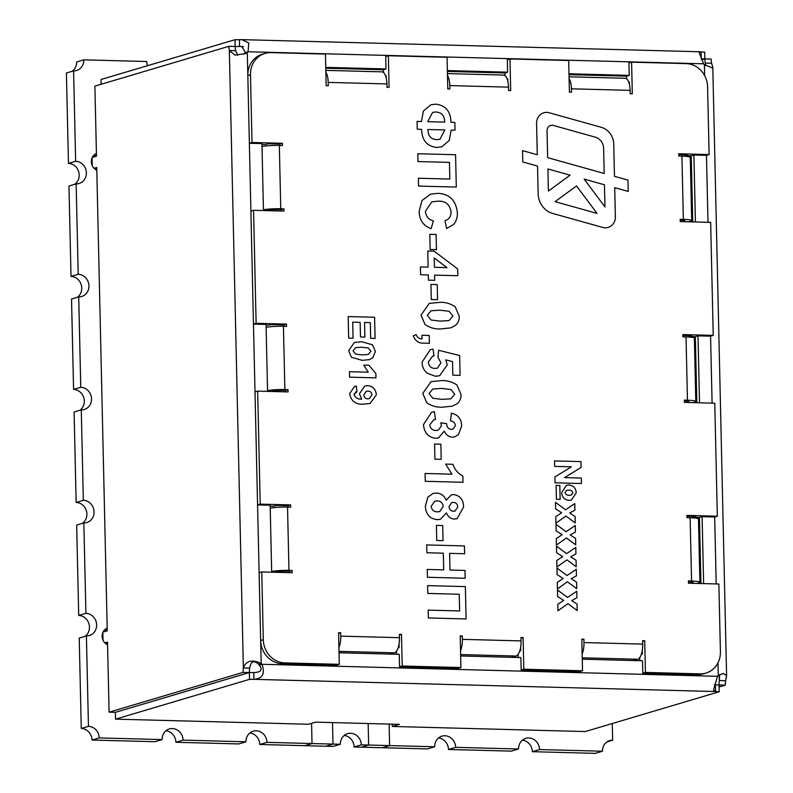 <?xml version="1.0" encoding="UTF-8"?>
<svg xmlns="http://www.w3.org/2000/svg" width="793" height="793" viewBox="0 0 793 793"><rect width="100%" height="100%" fill="white"/><g stroke="black" fill="none" stroke-linecap="round" stroke-linejoin="round"><path stroke-width="1.19" d="M605.158 227.799A11.38 10.408 73.5 0 0 608.142 227.413A11.38 10.408 73.5 0 0 615.378 216.776L614.724 187.654L628.234 191.43L627.977 180.11L614.466 176.333L613.732 144.118A17.069 15.602 73.5 0 0 601.253 127.306L549.222 112.755A11.38 10.408 73.5 0 0 543.82 112.775A11.38 10.408 73.5 0 0 536.574 123.411L537.287 154.754L522.528 150.63L522.785 161.941L537.535 166.074L538.169 193.839A19.914 18.209 73.5 0 0 552.731 213.456L602.739 227.432A11.38 10.408 73.5 0 0 605.158 227.799M608.142 227.413A11.38 10.408 73.5 0 0 615.378 216.776L614.724 187.654L628.234 191.43L627.977 180.11L614.466 176.333L613.732 144.118A17.069 15.602 73.5 0 0 601.253 127.306L549.212 112.755A11.38 10.408 73.5 0 0 543.81 112.775M228.88 46.321L235.164 46.49L235.025 39.7A10.24 1.19 178.7 0 0 239.407 39.69L241.984 39.65L248.794 43.02L248.06 51.753A10.24 9.367 -106.5 0 1 247.307 52.566L245.473 53.627L234.887 55.104L229.346 50.524A10.24 3.975 -88.5 0 1 228.88 46.321L94.892 86.13L96.419 153.455A9.1 8.326 73.5 0 0 91.364 161.693A9.1 8.326 73.5 0 0 96.796 170.217L107.184 628.096A9.1 8.326 73.5 0 0 102.138 636.343A9.1 8.326 73.5 0 0 107.57 644.858L109.097 712.183L115.382 712.352L115.56 719.142L308.447 724.247L315.515 722.145L399.394 724.356L392.317 726.457L585.214 731.562L719.201 691.754L719.043 684.974A10.24 1.19 -1.3 0 1 715.425 684.755L714.285 684.637M96.389 156.211A9.1 8.326 73.5 0 0 93.842 155.19M107.154 630.861A9.1 8.326 73.5 0 0 104.617 629.84M147.548 65.68A11.38 10.408 73.5 0 1 146.715 61.507L83.81 59.842A11.38 10.408 73.5 0 1 76.574 70.478A11.38 10.408 73.5 0 1 73.59 70.864L75.642 161.276A11.38 10.408 73.5 0 1 86.229 171.219A11.38 10.408 73.5 0 1 79.131 183.49A11.38 10.408 73.5 0 1 76.148 183.877L78.2 274.289A11.38 10.408 73.5 0 1 88.796 284.231A11.38 10.408 73.5 0 1 81.699 296.503A11.38 10.408 73.5 0 1 78.715 296.889L80.767 387.301A11.38 10.408 73.5 0 1 91.364 397.243A11.38 10.408 73.5 0 1 84.266 409.515A11.38 10.408 73.5 0 1 81.282 409.902L83.334 500.314A11.38 10.408 73.5 0 1 93.931 510.256A11.38 10.408 73.5 0 1 86.833 522.528A11.38 10.408 73.5 0 1 83.85 522.914L85.902 613.326A11.38 10.408 73.5 0 1 96.488 623.268A11.38 10.408 73.5 0 1 89.391 635.53A11.38 10.408 73.5 0 1 86.407 635.927L88.459 726.338A11.38 10.408 73.5 0 1 99.204 737.916L162.109 739.582A11.38 10.408 73.5 0 1 169.345 728.945A11.38 10.408 73.5 0 1 183.074 740.127L245.979 741.792A11.38 10.408 73.5 0 1 253.225 731.166A11.38 10.408 73.5 0 1 266.944 742.347L259.757 744.478L304.839 745.678L325.814 746.233L333.001 744.092L340.336 744.29A11.38 10.408 73.5 0 1 347.582 733.654A11.38 10.408 73.5 0 1 361.301 744.845L354.114 746.976L382.424 747.73L389.611 745.589L434.693 746.778A11.38 10.408 -106.5 0 1 441.939 736.152A11.38 10.408 -106.5 0 1 455.658 747.333L518.563 748.998A11.38 10.408 -106.5 0 1 525.809 738.362A11.38 10.408 -106.5 0 1 539.537 749.554L532.351 751.685L595.256 753.35L602.442 751.219L539.537 749.554M522.438 740.166A11.38 10.408 -106.5 0 1 532.351 751.685M518.563 748.998L511.376 751.13L448.471 749.474L455.658 747.333M438.559 737.946A11.38 10.408 -106.5 0 1 448.471 749.474M434.693 746.778L427.506 748.919L382.424 747.73M354.114 746.976A11.38 10.408 73.5 0 0 344.202 735.458M340.336 744.29L333.149 746.421L325.814 746.233L333.001 744.092L332.505 722.592L333.001 744.092L312.026 743.537L311.57 723.315M259.757 744.478A11.38 10.408 73.5 0 0 249.845 732.96M245.979 741.792L238.792 743.933L175.887 742.268A11.38 10.408 73.5 0 0 165.975 730.75M183.074 740.127L175.887 742.268M162.109 739.582L154.922 741.713L92.018 740.047A11.38 10.408 73.5 0 0 81.273 728.47L79.221 638.058L86.407 635.927M361.459 747.175L368.646 745.033L389.611 745.589L389.125 724.088L389.611 745.589L382.424 747.72M612.285 723.513L612.662 740.186A11.38 10.408 73.5 0 0 609.678 740.583A11.38 10.408 73.5 0 0 602.442 751.219M392.317 726.457L392.267 724.168M266.944 742.347L312.026 743.537L304.839 745.678M235.025 39.7L101.038 79.498L101.147 84.276M361.301 744.845L368.646 745.033L368.16 723.533M83.81 59.842L76.624 61.983A11.38 10.408 73.5 0 1 72.104 71.311M73.59 70.864L66.404 73.006L68.456 163.417L75.642 161.276M76.148 183.877L68.961 186.018L71.013 276.43L78.2 274.289M74.661 184.323A11.38 10.408 73.5 0 0 78.685 171.754A11.38 10.408 73.5 0 0 68.456 163.417M78.715 296.889L71.529 299.03L73.58 389.432L80.767 387.301M77.228 297.335A11.38 10.408 73.5 0 0 81.243 284.766A11.38 10.408 73.5 0 0 71.013 276.43M81.282 409.902L74.096 412.043L76.148 502.445L83.334 500.314M79.796 410.348A11.38 10.408 73.5 0 0 83.81 397.779A11.38 10.408 73.5 0 0 73.58 389.432M83.85 522.914L76.663 525.055L78.715 615.457L85.902 613.326M82.353 523.36A11.38 10.408 73.5 0 0 86.378 510.781A11.38 10.408 73.5 0 0 76.148 502.445M84.92 636.373A11.38 10.408 73.5 0 0 88.945 623.794A11.38 10.408 73.5 0 0 78.715 615.457M88.459 726.338L81.273 728.47M99.204 737.916L92.018 740.047M612.662 740.186L606.972 741.881M104.854 642.925L107.511 642.132L107.57 644.858M94.08 168.275L96.736 167.482L96.796 170.217M107.184 628.096L107.253 630.832L103.04 632.08M96.419 153.455L96.478 156.181L92.275 157.43M235.134 46.49L235.184 46.48A10.24 1.19 178.7 0 0 239.555 46.47L241.796 46.48L245.404 52.546A10.24 9.367 -106.5 0 1 244.66 53.359L247.307 52.566L260.649 640.526A22.759 20.806 73.5 0 0 282.13 663.682L336.648 665.119L339.305 664.336L338.581 632.695L340.683 632.745L340.752 636.135L399.464 637.691A13.659 5.303 91.5 0 1 394.468 652.827L390.146 654.116M249.369 672.543L243.084 672.375A10.24 3.975 91.5 0 1 243.362 667.954C246.018 660.747 251.956 659.241 261.175 663.424A10.24 9.367 -106.5 0 1 261.958 664.276C265.278 673.604 262.602 678.62 253.919 679.333L253.76 672.553C261.066 672.276 262.919 669.778 259.311 665.069A10.24 9.367 -106.5 0 0 258.518 664.217C253.859 660.024 250.905 661.322 249.646 668.122A10.24 3.975 91.5 0 0 249.369 672.543L115.382 712.352L249.389 672.563A10.24 1.19 178.7 0 0 253.76 672.553M719.201 691.754A10.24 1.19 -1.3 0 1 715.573 691.536L713.502 689.95L717.526 676.32A10.24 9.367 -106.5 0 1 718.28 675.507L723.325 673.455L726.596 675.586L725.625 680.701L719.34 680.533L719.618 674.684M697.156 583.44L698.841 582.944A13.659 1.576 178.7 0 0 699.912 582.3A13.659 1.576 178.7 0 0 691.565 581.031L688.413 580.952L688.463 583.212L718.874 584.015L720.411 651.816A22.759 20.806 -106.5 0 1 705.919 673.088L703.272 673.872A22.759 20.806 -106.5 0 1 697.305 674.655L699.951 673.872L645.433 672.424L644.719 640.784L642.617 640.724L642.697 644.114A13.659 5.303 91.5 0 1 637.701 659.251L633.369 660.539M582.27 659.191L642.499 660.787L642.786 673.217L697.305 674.655M460.654 655.98L520.892 657.566L521.17 669.996L579.881 671.552L582.528 670.769L581.814 639.118L583.916 639.178L583.985 642.568L642.697 644.114M339.037 652.758L399.276 654.354L399.553 666.784L458.265 668.34L460.921 667.547L460.198 635.907L462.299 635.966L462.369 639.356L521.08 640.903A13.659 5.303 91.5 0 1 516.084 656.039L511.753 657.328M255.009 391.901L257.666 391.118L260.223 504.12L257.576 504.913L270.155 505.24L271.672 572.189M250.905 211.087L253.562 210.294L256.119 323.306L253.473 324.089L266.051 324.426L267.568 391.375M250.479 74.681A22.759 20.806 -106.5 0 1 264.971 53.418L262.314 54.202A22.759 20.806 -106.5 0 0 247.832 75.464L250.479 74.681L252.015 142.492L249.369 143.275L261.948 143.612L263.464 210.551M325.824 70.369L381.958 71.856A13.659 5.303 91.5 0 1 386.905 83.929L386.974 87.319L389.076 87.379L388.362 55.738L385.705 56.521L385.983 68.951L325.754 67.365M447.44 73.59L503.575 75.067A13.659 5.303 91.5 0 1 508.521 87.151L508.591 90.541L510.692 90.59L509.968 58.95L507.322 59.743L507.599 72.173L447.371 70.577M569.057 76.802L625.191 78.289A13.659 5.303 91.5 0 1 630.128 90.362L630.207 93.752L632.308 93.812L631.585 62.161L628.938 62.954L629.216 75.385L568.987 73.789M701.587 59.881L704.858 58.91L711.143 59.069A10.24 3.975 -88.5 0 0 711.618 63.271L712.788 67.108L712.015 67.841L704.412 64.649A10.24 9.367 -106.5 0 1 703.629 63.797L699.01 52.249L701.062 51.892L701.21 58.672A10.24 1.19 -1.3 0 0 704.838 58.89L701.577 59.862M707.99 222.308L706.474 155.359L693.895 155.022L695.411 221.971M712.094 403.122L710.578 336.173L697.999 335.845L699.515 402.794M716.198 583.945L714.681 516.996L702.102 516.659L703.619 583.608M700.943 583.539L699.446 517.452L693.161 517.284L693.141 516.421M696.839 402.725L695.342 336.629L689.058 336.46L689.038 335.608M692.745 221.901L691.238 155.815L684.954 155.646L684.934 154.784M626.629 78.844L626.569 76.168L569.007 74.651M505.012 75.632L504.953 72.956L447.391 71.439M383.396 72.421L383.336 69.744L325.774 68.218M252.015 142.492L282.427 143.295L279.77 144.078L268.242 143.771L265.586 144.564L261.968 144.465M256.119 323.306L286.531 324.109L283.874 324.902L272.346 324.595L266.071 325.289M260.223 504.12L290.625 504.923L287.978 505.716L276.45 505.409L273.793 506.202L270.175 506.103M396.599 654.284L396.53 651.122M518.216 657.496L518.146 654.334M639.832 660.708L639.763 657.546M704.838 58.89L704.69 52.11A10.24 1.19 -1.3 0 1 701.062 51.892M244.66 53.359L243.937 54.231M237.761 55.302L235.64 50.693A10.24 3.975 -88.5 0 1 235.164 46.49M243.084 672.375L109.097 712.183M92.246 165.549L92.067 157.886M103.011 640.189L102.842 632.536M115.56 719.142L249.547 679.343A10.24 1.19 178.7 0 0 253.919 679.333L715.573 691.536L715.425 684.755M249.547 679.343L249.389 672.563M704.858 58.91A10.24 3.975 -88.5 0 0 705.324 63.103L705.74 65.532M719.092 686.986L725.347 685.122A10.24 3.975 91.5 0 1 725.625 680.701M725.347 685.122L719.013 684.974M719.063 684.954A10.24 3.975 91.5 0 1 719.34 680.533L719.211 674.922M249.646 668.122L243.362 667.954L229.346 50.524L235.64 50.693M703.629 63.797L248.06 51.753L245.404 52.546M239.407 39.69L239.555 46.47L243.362 46.569M711.618 63.271L705.324 63.103L705.374 65.304M717.526 676.32L261.958 664.276L259.311 665.069M259.113 572.715L261.759 571.931L263.306 639.743L260.649 640.526L261.175 663.424L258.518 664.217M96.766 168.909L94.694 168.859M107.541 643.559L105.469 643.51M641.319 654.314L642.35 654.007L642.271 650.409M642.786 673.217L645.433 672.424M642.637 641.398L644.719 640.784M519.702 651.093L520.733 650.785L520.654 647.187M521.17 669.996L523.826 669.213L523.102 637.572L521.011 637.513L521.08 640.903M521.021 638.187L523.102 637.572M398.086 647.881L399.117 647.574L399.038 643.975M399.553 666.784L402.21 666.001L401.486 634.35L399.394 634.301L399.464 637.691M399.404 634.975L401.486 634.35M261.759 571.931L292.171 572.734L292.121 570.474L288.969 570.395A13.659 1.576 178.7 0 0 271.662 571.485M257.666 391.118L288.067 391.92L288.018 389.66L284.865 389.571A13.659 1.576 178.7 0 0 267.558 390.662M253.562 210.294L283.963 211.097L283.914 208.837L280.762 208.757A13.659 1.576 178.7 0 0 263.454 209.848M264.971 53.418A22.759 20.806 -106.5 0 1 270.938 52.635L325.457 54.073L326.171 85.713L328.272 85.773L328.193 82.383A13.659 5.303 -88.5 0 0 325.864 72.232M383.336 69.744L385.983 68.951M385.586 75.9L386.141 75.731L386.191 77.982M388.362 55.738L447.064 57.284L447.787 88.935L449.879 88.985L449.809 85.594A13.659 5.303 -88.5 0 0 447.48 75.444M504.953 72.956L507.599 72.173M507.193 79.112L507.758 78.953L507.807 81.203M509.968 58.95L568.68 60.506L569.404 92.147L571.495 92.196L571.426 88.806A13.659 5.303 -88.5 0 0 569.096 78.656M626.569 76.168L629.216 75.385M628.809 82.333L629.374 82.165L629.424 84.415M684.954 155.646L687.6 154.853L678.739 154.625M691.238 155.815L693.895 155.022M706.474 155.359L709.12 154.566L678.719 153.763L678.768 156.023L681.921 156.112A13.659 1.576 -1.3 0 1 690.267 157.371L691.704 220.662A13.659 1.576 178.7 0 0 683.358 219.393L680.206 219.314L680.265 221.574L710.667 222.377L713.224 335.389L682.823 334.587L682.872 336.847L686.024 336.926A13.659 1.576 -1.3 0 1 694.371 338.195L695.808 401.476A13.659 1.576 178.7 0 0 687.462 400.217L684.309 400.128L684.359 402.388L714.771 403.191L717.328 516.203L686.926 515.4L686.976 517.66L690.128 517.75A13.659 1.576 -1.3 0 1 698.474 519.009L699.912 582.3M689.058 336.46L691.704 335.677L682.842 335.439M695.342 336.629L697.999 335.845M710.578 336.173L713.224 335.389M693.161 517.284L695.808 516.491L686.946 516.263M699.446 517.452L702.102 516.659M714.681 516.996L717.328 516.203M275.696 572.298L277.381 571.803A6.83 0.793 178.7 0 1 286.323 571.178L289.465 571.257L289.495 572.665M287.978 505.716L288.008 507.114M271.593 391.484L273.278 390.979A6.83 0.793 178.7 0 1 282.219 390.364L285.361 390.443L285.391 391.841M283.874 324.902L283.904 326.3M267.489 210.66L269.174 210.165A6.83 0.793 178.7 0 1 278.115 209.54L281.257 209.63L281.287 211.027M279.77 144.078L279.8 145.476M680.225 220.167L680.701 220.186A6.83 0.793 178.7 0 1 684.874 220.821A6.83 0.793 178.7 0 1 684.339 221.138L682.664 221.634M684.329 400.99L684.805 401A6.83 0.793 178.7 0 1 688.978 401.635A6.83 0.793 178.7 0 1 688.443 401.952L686.768 402.457M688.433 581.804L688.909 581.824A6.83 0.793 178.7 0 1 693.082 582.449A6.83 0.793 178.7 0 1 692.547 582.776L690.872 583.271M402.21 666.001L460.921 667.547M523.826 669.213L582.528 670.769M705.919 673.088A22.759 20.806 -106.5 0 1 699.951 673.872M631.585 62.161L686.104 63.609A22.759 20.806 -106.5 0 1 707.584 86.764L709.12 154.566M262.017 146.556A13.659 1.576 -1.3 0 1 279.324 145.466L282.477 145.555L282.427 143.295M266.121 327.38A13.659 1.576 -1.3 0 1 283.428 326.29L286.58 326.369L286.531 324.109M270.225 508.194A13.659 1.576 -1.3 0 1 287.532 507.104L290.684 507.193L290.625 504.923M263.306 639.743A22.759 20.806 73.5 0 0 284.786 662.898L339.305 664.336M375.971 377.874L349.544 377.171L349.426 371.699L368.23 372.195L363.828 365.147L368.914 365.276L375.872 373.483L375.971 377.874L375.872 373.483L368.914 365.276L363.828 365.147L368.23 372.195L349.426 371.699M348.662 338.105L348.177 316.566L374.593 317.259L375.079 338.442L370.668 338.324L370.311 322.622L364.552 322.473L364.889 337.075L360.488 336.956L360.151 322.354L352.697 322.156L353.063 338.224L348.662 338.105M561.672 492.612L566.44 485.306L568.809 485.009C573.319 485.385 575.797 488.002 576.233 492.84L571.406 500.056L569.037 500.343C564.576 499.927 562.118 497.35 561.672 492.612L566.43 485.306L568.809 485.009C573.319 485.385 575.797 488.002 576.233 492.84L571.406 500.056L569.037 500.343M555.615 508.868L555.467 502.356L565.578 509.81L574.786 503.595L574.935 510.107L569.701 513.002L575.084 516.441L575.232 522.944L565.934 516.055L555.943 523.162L555.794 516.659L561.682 512.784L555.615 508.868M556.607 552.681L556.458 546.169L566.569 553.623L575.787 547.408L575.926 553.92L570.692 556.815L576.075 560.255L576.224 566.757L566.926 559.868L556.934 566.975L556.785 560.473L562.673 556.597L556.607 552.681M557.598 596.495L557.449 589.982L567.56 597.436L576.779 591.221L576.927 597.734L571.684 600.628L577.066 604.068L577.215 610.57L567.917 603.681L557.925 610.798L557.776 604.286L563.664 600.41L557.598 596.495M426.882 552.751L426.703 544.93L464.44 545.921L464.619 553.752L449.621 553.355L449.998 570.038L464.995 570.435L465.174 578.266L427.437 577.264L427.258 569.443L443.713 569.88L443.327 553.187L426.882 552.751M436.477 493.058C441.027 493.305 444.268 495.694 446.191 500.224L451.346 494.862L453.725 494.554C460.188 495.655 463.469 499.828 463.558 507.064L457.095 518.711L454.28 519.068C450.583 518.751 447.986 516.709 446.479 512.932L440.323 519.306L437.389 519.663C429.905 518.86 425.891 514.399 425.335 506.271L427.833 497.161L432.889 493.494L436.467 493.058C441.027 493.305 444.268 495.694 446.191 500.234L451.346 494.862L453.725 494.554C460.188 495.655 463.469 499.828 463.558 507.064L457.095 518.711L454.28 519.068C450.583 518.751 447.976 516.709 446.479 512.932L440.323 519.306L437.389 519.663M434.911 459.137L434.564 444.011L440.858 444.169L441.195 459.296L434.911 459.137M456.956 385.021L461.001 394.399C461.149 398.175 459.93 401.248 457.333 403.607L452.446 406.135L442.177 407.196C436.646 407.433 431.521 405.957 426.822 402.765L422.778 393.387L431.035 381.661L441.651 380.6C447.163 380.362 452.268 381.839 456.956 385.021L461.001 394.399C461.149 398.175 459.93 401.248 457.333 403.607L452.446 406.135L442.177 407.196M416.127 334.577C417.197 337.451 419.16 338.889 422.025 338.898L421.945 335.251L429.201 335.439L429.38 343.26L424.096 343.121C418.922 343.448 415.314 341.059 413.252 335.935L416.127 334.577C417.197 337.451 419.16 338.889 422.025 338.898L421.945 335.251L429.201 335.439L429.38 343.26M431.283 299.526L430.946 284.4L437.23 284.568L437.577 299.695L431.283 299.526M430.153 249.448L429.806 234.332L436.1 234.49L436.437 249.617L430.153 249.448M417.822 153.733L455.569 154.734L456.302 187.069L418.555 186.068L418.377 178.247L449.829 179.079L449.453 162.387L418 161.554L417.822 153.733L455.569 154.734L456.302 187.069M436.765 147.458C426.941 146.269 421.896 140.232 421.618 129.338L417.267 129.219L417.088 121.398L421.44 121.507L423.373 111.07L430.946 104.755L435.813 104.17C445.616 105.34 450.672 111.377 450.959 122.291L454.835 122.39L455.013 130.221L451.138 130.111L449.225 140.53L441.711 146.854L436.765 147.458L441.701 146.854L449.225 140.53L451.138 130.111L455.013 130.221L454.835 122.39L450.959 122.291C450.672 111.377 445.616 105.34 435.813 104.17L430.946 104.755L423.373 111.07L421.44 121.507L417.088 121.398M438.232 201.184L431.808 201.868L425.415 211.255C425.9 216.42 428.547 219.631 433.374 220.87L431.124 228.632C423.373 225.866 419.368 220.127 419.13 211.414L422.005 200.5L430.589 194.166L437.498 193.353C449.344 193.779 455.965 200.232 457.363 212.693C457.571 217.312 456.282 221.267 453.507 224.588L446.598 228.513L444.972 220.652L445.577 220.494L444.972 220.652C449.016 219.473 451.048 216.588 451.058 211.989C449.859 204.505 445.577 200.907 438.232 201.184L431.808 201.868L425.415 211.255C425.9 216.42 428.547 219.631 433.374 220.87L431.124 228.632M446.598 228.513L453.507 224.588C456.282 221.267 457.561 217.312 457.363 212.702L457.363 212.693M420.568 274.745L420.389 266.914L428.131 267.122L427.764 250.955L434.039 251.123L457.67 268.936L457.829 275.726L434.604 275.112L434.723 280.325L428.428 280.167L428.309 274.943L420.568 274.745M421.004 315.158L429.251 303.422L439.877 302.361C445.388 302.123 450.493 303.6 455.182 306.792L459.226 316.159C459.375 319.936 458.156 323.009 455.559 325.368L450.672 327.896L440.402 328.956C434.871 329.194 429.747 327.717 425.048 324.525L421.004 315.148L429.261 303.422L439.877 302.361C445.388 302.123 450.493 303.6 455.182 306.792L459.226 316.159C459.375 319.936 458.156 323.009 455.559 325.368L450.672 327.896L440.402 328.956M422.064 362.114L430.361 349.624L433.047 349.098L434.019 355.898L432.552 356.186L428.349 361.955C428.815 366.128 431.025 368.289 434.97 368.428L437.458 368.16L440.948 362.867L437.914 357.088L438.648 350.288L459.643 355.532L460.089 375.347L452.833 375.158L452.525 361.618L445.755 359.844L447.282 364.899L439.649 375.723L435.307 376.259L427.169 373.166C423.829 370.301 422.134 366.624 422.064 362.114L430.351 349.624L433.047 349.098L434.019 355.898L432.552 356.186L428.349 361.955C428.815 366.128 431.025 368.289 434.97 368.428L437.458 368.16L440.948 362.867M423.482 424.552L431.66 412.191L434.395 411.686L435.466 419.527L433.672 419.864L429.776 424.879C430.351 428.507 432.383 430.371 435.882 430.49L438.142 430.222L441.414 425.92L440.799 422.798L446.677 423.69C446.727 427.12 448.332 429.003 451.495 429.34L453.001 429.162L455.43 425.563C454.914 422.738 453.269 421.212 450.483 420.974L451.395 413.173C457.819 414.551 461.258 418.714 461.714 425.663L458.523 434.554L454.815 436.854L452.307 437.181C448.65 436.794 445.963 434.782 444.239 431.114L438.499 437.934L435.585 438.301C428.18 437.211 424.156 432.631 423.482 424.552L431.66 412.191L434.395 411.686L435.456 419.527L433.672 419.864L429.776 424.879C430.351 428.507 432.383 430.371 435.882 430.49L438.142 430.222L441.404 425.92M463.003 482.293L425.256 481.292L425.078 473.471L451.951 474.174L445.666 464.113L452.922 464.301C454.805 469.674 458.116 473.58 462.854 476.018L463.003 482.293L462.854 476.018C458.116 473.58 454.805 469.674 452.922 464.301L445.656 464.113L451.951 474.174L425.078 473.471M436.755 540.499L436.408 525.372L442.702 525.541L443.049 540.667L436.755 540.499M427.625 585.611L465.362 586.612L466.096 618.946L428.359 617.945L428.18 610.124L459.633 610.957L459.256 594.264L427.804 593.432L427.625 585.611L465.362 586.612L466.096 618.946M557.102 574.588L556.954 568.075L567.064 575.53L576.283 569.315L576.432 575.827L571.188 578.721L576.57 582.161L576.719 588.664L567.421 581.775L557.429 588.882L557.281 582.379L563.169 578.503L557.102 574.588M556.111 530.775L555.962 524.262L566.073 531.716L575.282 525.501L575.431 532.014L570.197 534.908L575.579 538.348L575.728 544.85L566.43 537.961L556.438 545.069L556.289 538.566L562.178 534.69L556.111 530.775M554.525 460.911L580.942 461.615L581.081 467.454L564.566 477.604L581.319 478.04L581.438 483.522L555.021 482.818L554.892 476.98L571.406 466.829L554.654 466.393L554.525 460.911L580.942 461.615L581.081 467.454L564.566 477.604L581.319 478.04L581.438 483.522M556.101 485.405L559.818 485.504L560.136 499.372L556.408 499.283L556.101 485.405L559.818 485.504L560.136 499.372M348.613 350.694L354.382 342.477L361.816 341.733L372.541 344.836L375.367 351.398L372.799 357.841L369.379 359.616L362.193 360.359L351.438 357.256L348.613 350.694L354.392 342.477L361.816 341.733L372.541 344.836L375.367 351.398L372.799 357.841L369.379 359.616L362.193 360.359M349.584 393.715L354.521 386.488L356.305 386.112L356.989 391.603L356.017 391.782L354.005 394.607C355.403 397.888 357.97 399.385 361.717 399.087L359.407 393.814L364.76 386.013L367.555 385.676C372.859 386.112 375.793 389.165 376.358 394.845L370.073 403.478L363.353 404.172C355.779 404.678 351.2 401.189 349.584 393.715L354.521 386.488L356.305 386.112L356.989 391.603L354.005 394.607C355.393 397.888 357.97 399.385 361.717 399.097L359.407 393.814L364.76 386.013L367.555 385.676C372.859 386.112 375.793 389.165 376.358 394.845L370.073 403.478L363.353 404.172M688.948 221.802L690.634 221.306A13.659 1.576 178.7 0 0 691.704 220.662M693.052 402.616L694.737 402.12A13.659 1.576 178.7 0 0 695.808 401.476M281.257 209.63L283.914 208.837M285.361 390.443L288.018 389.66M289.465 571.257L292.121 570.474M581.834 639.792L583.916 639.178M582.151 653.957A13.659 5.303 -88.5 0 0 583.985 642.568M460.218 636.581L462.299 635.966M460.535 650.746A13.659 5.303 -88.5 0 0 462.369 639.356M338.601 633.369L340.683 632.745M338.918 647.524A13.659 5.303 -88.5 0 0 340.752 636.135M444.665 122.122C444.615 115.709 441.642 112.328 435.754 111.982L432.641 112.348L427.734 121.676L444.665 122.122C444.615 115.709 441.642 112.328 435.763 111.982L432.641 112.348L427.734 121.676L444.675 122.122M436.844 139.637L439.956 139.281L444.843 129.943L427.913 129.497C428.012 135.98 430.995 139.36 436.844 139.637L439.956 139.281L444.843 129.943L427.913 129.497C428.012 135.98 430.995 139.36 436.844 139.637L436.844 139.637M418.377 178.247L449.829 179.079L449.453 162.387M430.589 194.166L437.498 193.353C449.344 193.779 455.965 200.232 457.363 212.702M444.972 220.652C449.016 219.473 451.048 216.588 451.058 211.989M429.806 234.332L436.1 234.49L436.437 249.617M420.389 266.914L428.131 267.122L427.764 250.955L434.039 251.123L457.67 268.936L457.829 275.726L434.604 275.112L434.723 280.325M434.217 257.983L434.425 267.291L446.984 267.618L434.217 257.983L434.425 267.291L446.994 267.618L434.217 257.983M430.946 284.4L437.23 284.568L437.577 299.695M439.976 310.182L431.065 310.767L427.298 315.317L431.105 320.025L440.224 321.135L449.046 320.58L452.942 316.001L449.125 311.292L439.976 310.182L431.065 310.767L427.288 315.317L431.105 320.025L440.224 321.135L449.046 320.58L452.942 316.001M438.648 350.288L459.643 355.532L460.089 375.347M452.525 361.618L445.745 359.844L447.282 364.899L439.649 375.723L435.307 376.259M422.778 393.387L431.035 381.661L441.651 380.6C447.163 380.362 452.268 381.839 456.956 385.031M441.751 388.421L432.839 389.006L429.072 393.556L432.879 398.264L441.998 399.375L450.82 398.82L454.716 394.24L450.91 389.532L441.751 388.421L432.839 389.006L429.072 393.556L432.879 398.264L441.998 399.375L450.82 398.82L454.716 394.24M440.799 422.798L446.677 423.69C446.727 427.12 448.332 429.003 451.495 429.34L453.001 429.162L455.42 425.563M451.395 413.173C457.819 414.551 461.258 418.714 461.714 425.663L458.523 434.554L454.805 436.854L452.307 437.181C448.65 436.794 445.963 434.782 444.239 431.114L438.499 437.934L435.585 438.301M434.564 444.011L440.858 444.169L441.195 459.296M427.833 497.161L432.889 493.494L436.467 493.058M437.339 500.898L434.842 501.186L431.144 506.311C431.769 510.008 433.88 511.862 437.508 511.852L439.669 511.594L443.237 506.509C442.762 502.96 440.799 501.087 437.339 500.898L434.842 501.186L431.144 506.311C431.769 510.008 433.88 511.862 437.498 511.852L439.669 511.594L443.237 506.509M453.338 502.365L451.703 502.554L449.046 506.658C449.324 509.562 450.83 511.089 453.556 511.237L455.063 511.059L457.759 506.965C457.502 504.09 456.025 502.554 453.338 502.365L451.703 502.554L449.046 506.658C449.324 509.562 450.83 511.089 453.556 511.237L455.063 511.059L457.759 506.965M436.408 525.372L442.702 525.541L443.049 540.667M426.703 544.93L464.44 545.921L464.619 553.752L449.621 553.355L449.998 570.038L464.995 570.435L465.174 578.266M427.258 569.443L443.713 569.88M443.703 569.88L443.327 553.187M428.18 610.124L459.633 610.957L459.256 594.264M557.449 589.982L567.56 597.436L576.779 591.221L576.927 597.734L571.684 600.628L577.066 604.068L577.215 610.57L567.917 603.681L557.925 610.798M556.954 568.075L567.064 575.53L576.283 569.315L576.432 575.827L571.188 578.721L576.57 582.161L576.719 588.664L567.421 581.775L557.429 588.892M556.458 546.169L566.569 553.623L575.777 547.408L575.926 553.92L570.692 556.815L576.075 560.255L576.224 566.757L566.926 559.868L556.934 566.975M555.962 524.262L566.073 531.716L575.282 525.501L575.431 532.014L570.197 534.908L575.579 538.348L575.728 544.85L566.43 537.961L556.438 545.069M555.467 502.356L565.568 509.81L574.786 503.595L574.935 510.107L569.701 513.002L575.084 516.441L575.222 522.944L565.934 516.055L555.933 523.162M568.422 490.104L566.648 490.302L565.062 492.522C565.706 494.574 567.144 495.486 569.374 495.238L571.267 495.05L572.853 492.949C572.199 490.817 570.722 489.866 568.422 490.104L566.648 490.302L565.062 492.522C565.706 494.574 567.144 495.486 569.374 495.238L571.267 495.05L572.853 492.949M348.177 316.566L374.593 317.259L375.069 338.442M370.311 322.622L364.552 322.473L364.889 337.075M360.151 322.354L352.697 322.156L353.063 338.224M361.895 347.215L355.651 347.621L353.014 350.813L355.68 354.104L362.064 354.877L368.239 354.491L370.965 351.289L368.299 347.988L361.895 347.215L355.651 347.621L353.014 350.813L355.68 354.104L362.064 354.877L368.239 354.491L370.965 351.289M356.989 391.603L356.017 391.782M367.893 391.157L366.207 391.336L363.828 394.924C364.086 397.412 365.385 398.71 367.724 398.82L369.36 398.621L371.957 394.845C371.63 392.357 370.281 391.127 367.902 391.157L366.207 391.336L363.828 394.924C364.096 397.412 365.385 398.71 367.724 398.82L369.36 398.621L371.957 394.845M536.574 123.411L537.277 154.754L522.528 150.63M555.08 201.67L597.04 213.396L576.511 185.939L555.08 201.67L597.04 213.396L576.511 185.939L555.09 201.67M553.355 125.433A5.69 5.204 73.5 0 0 547.031 130.766L547.646 157.648L604.207 173.469L603.632 148.38A11.38 10.408 73.5 0 0 595.315 137.169L553.355 125.433A5.69 5.204 73.5 0 0 547.031 130.766L547.646 157.648L604.207 173.459L603.632 148.38M547.904 168.968L548.399 191.073L570.068 175.164L547.904 168.968L548.399 191.073L570.068 175.164L547.904 168.968M604.464 184.779L584.163 179.109L604.96 206.923L604.464 184.779L584.163 179.109L604.96 206.923L604.464 184.779M718.28 675.507L717.992 662.789M704.66 75.652L704.412 64.649M691.565 581.031L690.128 517.75M687.462 400.217L686.024 336.926M683.358 219.393L681.921 156.112M630.128 90.362L571.426 88.806M508.521 87.151L449.809 85.594M386.905 83.929L328.193 82.383M279.324 145.466L280.762 208.757M283.428 326.29L284.865 389.571M287.532 507.104L288.969 570.395M282.13 663.682L284.786 662.898M684.329 220.523L684.339 221.138M688.433 401.337L688.443 401.952M692.537 582.151L692.547 582.776M582.24 657.793L637.701 659.251M460.624 654.572L516.084 656.039M339.007 651.36L394.468 652.827M241.984 39.65L699.813 51.753M712.788 67.108L726.596 675.586"/></g></svg>
